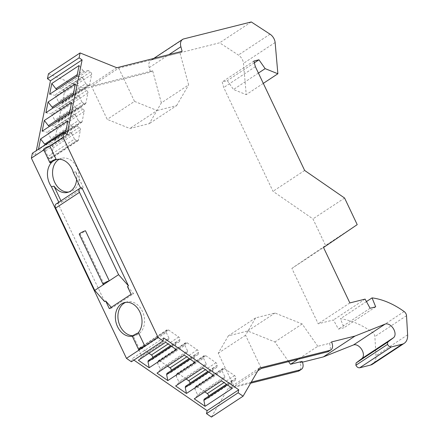 <?xml version="1.0" encoding="UTF-8"?>
<svg xmlns="http://www.w3.org/2000/svg" width="439" height="439" viewBox="0 0 439 439"><rect width="100%" height="100%" fill="white"/><g stroke="black" fill="none" stroke-linecap="round" stroke-linejoin="round"><path stroke-width="0.33" stroke-dasharray="2.19 1.65" d="M48.449 73.801L85.144 88.59L150.473 72.183L149.238 67.611A9.636 6.102 -123.4 0 1 150.901 60.302A9.636 6.102 -123.4 0 1 152.13 59.764L219.621 42.813L238.382 55.034A8.028 5.087 56.6 0 1 243.486 63.359L246.224 94.632L233.499 89.501L227.309 80.65L222.205 81.934L223.72 87.526L273.003 191.316L312.941 218.902L325.568 245.5L291.886 268.372L318.204 323.795L333.459 319.96L338.436 329.118L344.044 327.708L340.406 318.747A80.299 50.858 56.6 0 1 372.497 332.394A4.017 2.541 56.6 0 1 374.879 336.559L375.971 355.705A16.062 10.174 56.6 0 1 372.579 364.183M32.371 153.233L35.378 155.307L36.322 150.626M133.911 360.106L131.996 358.784L131.393 361.763M250.631 383.192L227.759 388.938L211.433 417.05M302.422 362.175L299.897 362.812A8.028 5.087 -123.4 0 1 299.211 370.796M161.349 102.885L152.651 70.745L91.427 86.126L107.215 119.381L129.845 128.501L149.32 123.606L161.349 102.885L188.638 84.897L179.941 52.757L182.119 51.319M152.651 70.745L150.473 72.183M251.267 21.95L219.621 42.813M263.301 83.372L246.224 94.632M258.412 73.077L233.499 89.501M254.329 62.837L227.309 80.65M253.852 61.07L222.205 81.934M255.366 66.668L223.72 87.526M304.65 170.453L273.003 191.316M344.588 198.038L312.941 218.902M357.214 224.636L325.568 245.5M291.886 268.372L323.532 247.514M349.85 302.932L318.204 323.795M365.105 299.102L333.459 319.96M370.082 308.255L338.436 329.118M375.691 306.845L344.044 327.708M366.455 301.577L340.406 318.747M299.897 362.812L302.076 361.374M331.544 341.948L329.365 343.386L317.792 346.294L298.174 359.223M251.234 382.149L234.042 386.468L257.83 370.785M288.642 361.621L274.88 341.954L247.728 331.006L228.318 335.879L218.249 353.219L234.042 386.468M179.941 52.757L118.717 68.138L91.427 86.126M116.79 67.732L85.144 88.59M118.717 68.138L134.504 101.387L107.215 119.381M134.504 101.387L157.135 110.513L129.845 128.501M157.135 110.513L176.61 105.618L149.32 123.606M176.61 105.618L188.638 84.897M329.365 343.386A8.028 5.087 -123.4 0 1 328.679 351.37M317.792 346.294L302.169 323.966L275.012 313.018L255.608 317.891L245.538 335.231L261.331 368.48M259.405 368.074L227.759 388.938M163.643 337.92L131.996 358.784M176.483 349.735L175.287 343.808L171.512 346.3M175.287 343.808L175.529 342.618L170.744 345.767M175.529 342.618L179.496 341.619L152.207 359.607L152.585 357.741M148.239 360.606L152.207 359.607M179.496 341.619L179.919 339.534A2.008 1.273 56.6 0 0 178.717 337.004L168.505 329.947A2.008 1.273 56.6 0 0 167.094 329.766A2.008 1.273 56.6 0 0 166.699 330.402L166.277 332.488L138.987 350.476L141.632 356.04L141.391 357.231L138.384 360.254M148.953 353.285L141.215 347.935A2.008 1.273 56.6 0 0 139.811 347.754A2.008 1.273 56.6 0 0 139.41 348.39L138.987 350.476M166.277 332.488L168.916 338.052L141.632 356.04M168.916 338.052L168.675 339.243L141.391 357.231M168.675 339.243L165.668 342.266M195.108 362.598L193.912 356.677L190.136 359.162M193.912 356.677L194.153 355.48L189.374 358.636M194.153 355.48L198.126 354.487L170.837 372.475L171.215 370.604M166.864 373.468L170.837 372.475M198.126 354.487L198.543 352.396A2.008 1.273 56.6 0 0 197.347 349.872L187.129 342.815A2.008 1.273 56.6 0 0 185.724 342.629A2.008 1.273 56.6 0 0 185.324 343.265L184.907 345.356L157.617 363.344L160.257 368.908L160.016 370.099L157.008 373.117M167.583 366.148L159.84 360.803A2.008 1.273 56.6 0 0 158.435 360.617A2.008 1.273 56.6 0 0 158.04 361.259L157.617 363.344M184.907 345.356L187.546 350.915L160.257 368.908M187.546 350.915L187.305 352.111L160.016 370.099M187.305 352.111L184.298 355.129M213.738 375.466L212.542 369.539L208.766 372.031M212.542 369.539L212.783 368.348L207.998 371.498M212.783 368.348L216.751 367.35L189.461 385.338L189.84 383.472M185.494 386.336L189.461 385.338M216.751 367.35L217.173 365.264A2.008 1.273 56.6 0 0 215.972 362.735L205.759 355.678A2.008 1.273 56.6 0 0 204.349 355.497A2.008 1.273 56.6 0 0 203.954 356.133L203.531 358.219L176.242 376.207L178.882 381.771L178.64 382.962L175.638 385.985M186.207 379.016L178.47 373.671A2.008 1.273 56.6 0 0 177.065 373.485A2.008 1.273 56.6 0 0 176.665 374.121L176.242 376.207M203.531 358.219L206.171 363.783L178.882 381.771M206.171 363.783L205.929 364.974L178.64 382.962M205.929 364.974L202.922 367.997M232.363 388.328L231.166 382.407L227.391 384.893M231.166 382.407L231.408 381.211L226.628 384.366M231.408 381.211L235.375 380.218L208.091 398.206L208.47 396.335M204.119 399.205L208.091 398.206M235.375 380.218L235.798 378.127A2.008 1.273 56.6 0 0 234.602 375.603L224.384 368.546A2.008 1.273 56.6 0 0 222.979 368.359A2.008 1.273 56.6 0 0 222.578 369.001L222.161 371.087L194.872 389.075L197.512 394.639L197.27 395.83L194.263 398.848M204.837 391.879L197.095 386.534A2.008 1.273 56.6 0 0 195.69 386.347A2.008 1.273 56.6 0 0 195.295 386.989L194.872 389.075M222.161 371.087L224.801 376.646L197.512 394.639M224.801 376.646L224.559 377.842L197.27 395.83M224.559 377.842L221.552 380.86M132.441 336.164A17.264 13.044 -104.1 0 0 132.902 336.06A17.264 13.044 -104.1 0 0 135.997 334.688L133.401 336.4L139.69 349.636M137.775 333.228A17.264 13.044 75.9 0 1 135.997 334.688L138.592 332.981M80.672 188.051L80.853 188.43L81.89 187.744M104.636 301.642L58.025 203.476L56.494 203.861A4.017 2.541 56.6 0 0 55.983 204.08M58.793 202.231L59.062 202.791L58.025 203.476M50.891 162.628L44.613 149.408L49.799 145.989M43.818 149.929L44.613 149.408A4.017 0.675 154.6 0 1 43.576 149.419M132.369 336.411A4.017 0.675 154.6 0 0 133.401 336.4M67.024 134.444L35.378 155.307M64.341 132.594L38.402 149.694L38.506 149.189M76.913 76.249L81.841 77.28L54.551 95.268L55.753 96.097L58.398 101.661L60.5 103.11A2.008 1.273 56.6 0 0 61.904 103.297A2.008 1.273 56.6 0 0 62.3 102.66L64.352 92.519A2.008 1.273 56.6 0 0 63.156 89.995L61.048 88.541L56.922 89.43M49.623 94.242L54.551 95.268M81.841 77.28L83.042 78.109L55.753 96.097M83.042 78.109L85.682 83.668L58.398 101.661M85.682 83.668L87.789 85.122A2.008 1.273 56.6 0 0 89.194 85.309A2.008 1.273 56.6 0 0 89.589 84.672L91.641 74.531A2.008 1.273 56.6 0 0 90.439 72.007L88.338 70.553L61.048 88.541M88.338 70.553L84.37 71.552L57.081 89.54M84.37 71.552L83.169 70.717L77.242 74.625M83.169 70.717L79.086 65.521M73.17 94.736L78.098 95.762L50.814 113.75L52.016 114.584L54.655 120.143L56.757 121.598A2.008 1.273 56.6 0 0 58.162 121.784A2.008 1.273 56.6 0 0 58.563 121.142L60.615 111.007A2.008 1.273 56.6 0 0 59.413 108.477L57.311 107.028L53.179 107.912M45.881 112.724L50.814 113.75M78.098 95.762L79.3 96.591L52.016 114.584M79.3 96.591L81.945 102.155L54.655 120.143M81.945 102.155L84.047 103.609A2.008 1.273 56.6 0 0 85.451 103.796A2.008 1.273 56.6 0 0 85.852 103.154L87.899 93.019A2.008 1.273 56.6 0 0 86.703 90.489L84.595 89.035L57.311 107.028M84.595 89.035L80.628 90.033L53.338 108.021M80.628 90.033L79.426 89.205L73.5 93.112M79.426 89.205L75.343 84.008M69.433 113.224L74.361 114.25L47.072 132.238L48.274 133.066L50.913 138.631L53.015 140.079A2.008 1.273 56.6 0 0 54.425 140.266A2.008 1.273 56.6 0 0 54.82 139.629L56.872 129.494A2.008 1.273 56.6 0 0 55.671 126.964L53.569 125.51L49.442 126.399M42.144 131.212L47.072 132.238M74.361 114.25L75.563 115.078L48.274 133.066M75.563 115.078L78.202 120.643L50.913 138.631M78.202 120.643L80.304 122.091A2.008 1.273 56.6 0 0 81.714 122.278A2.008 1.273 56.6 0 0 82.109 121.641L84.162 111.501A2.008 1.273 56.6 0 0 82.96 108.976L80.858 107.522L53.569 125.51M80.858 107.522L76.891 108.521L49.602 126.509M76.891 108.521L75.689 107.687L69.757 111.594M75.689 107.687L71.601 102.49M65.691 131.705L70.619 132.732L43.329 150.72L44.531 151.554L47.171 157.113L49.278 158.567A2.008 1.273 56.6 0 0 50.683 158.753A2.008 1.273 56.6 0 0 51.078 158.111L53.13 147.976A2.008 1.273 56.6 0 0 51.928 145.446L49.826 143.997L45.859 144.991L45.376 144.661M38.402 149.694L43.329 150.72M70.619 132.732L71.82 133.566L44.531 151.554M71.82 133.566L74.46 139.125L47.171 157.113M74.46 139.125L76.562 140.579A2.008 1.273 56.6 0 0 77.972 140.765A2.008 1.273 56.6 0 0 78.367 140.123L80.419 129.988A2.008 1.273 56.6 0 0 79.218 127.458L77.116 126.009L49.826 143.997M77.116 126.009L73.148 127.003L45.859 144.991M73.148 127.003L71.947 126.174L66.02 130.081M71.947 126.174L67.864 120.977M68.797 191.991A17.264 13.044 -104.1 0 0 70.092 191.755A17.264 13.044 -104.1 0 0 73.187 190.389A17.264 13.044 75.9 0 0 77.89 169.701A17.264 13.044 75.9 0 0 61.679 158.27A17.264 13.044 75.9 0 0 59.216 159.253M73.242 172.406L75.793 171.77A17.264 13.044 75.9 0 1 76.605 179.491M127.464 286.596L133.654 293.62L111.868 307.986L111.287 307.327M131.107 294.262L133.654 293.62M75.793 171.77L83.399 187.788L80.853 188.43M104.07 284.242L80.299 234.185L85.484 230.766M79.267 234.201A4.017 0.675 154.6 0 0 80.299 234.185M60.966 200.793L61.614 202.149L59.062 202.791M61.614 202.149L83.399 187.788M109.316 308.628L111.868 307.986M125.784 302.334A17.264 13.044 75.9 0 1 127.041 301.933A17.264 13.044 75.9 0 1 143.251 313.364A17.264 13.044 75.9 0 1 138.548 334.052A17.264 13.044 -104.1 0 1 135.453 335.418L132.902 336.06M132.907 335.714A17.264 13.044 -104.1 0 0 135.453 335.418M245.538 335.231L218.249 353.219M255.608 317.891L228.318 335.879M247.728 331.006L275.012 313.018M302.169 323.966L274.88 341.954M149.238 67.611L168.922 54.634M152.13 59.764L183.776 38.906M270.029 34.171L238.382 55.034M275.132 42.501L243.486 63.359M404.143 311.536L372.497 332.394M406.525 315.696L374.879 336.559M407.617 334.842L375.971 355.705M179.919 339.534L170.606 345.674M178.717 337.004L168.142 343.973M168.505 329.947L141.215 347.935M166.699 330.402L139.41 348.39M198.543 352.396L189.231 358.537M197.347 349.872L186.773 356.841M187.129 342.815L159.84 360.803M185.324 343.265L158.04 361.259M217.173 365.264L207.861 371.405M215.972 362.735L205.397 369.704M205.759 355.678L178.47 373.671M203.954 356.133L176.665 374.121M235.798 378.127L226.486 384.268M234.602 375.603L224.027 382.572M224.384 368.546L197.095 386.534M222.578 369.001L195.295 386.989M87.789 85.122L60.5 103.11M89.589 84.672L62.3 102.66M91.641 74.531L64.352 92.519M90.439 72.007L63.156 89.995M84.047 103.609L56.757 121.598M85.852 103.154L58.563 121.142M87.899 93.019L60.615 111.007M86.703 90.489L59.413 108.477M80.304 122.091L53.015 140.079M82.109 121.641L54.82 139.629M84.162 111.501L56.872 129.494M82.96 108.976L55.671 126.964M76.562 140.579L49.278 158.567M78.367 140.123L51.078 158.111M80.419 129.988L53.13 147.976M79.218 127.458L51.928 145.446M80.359 188.128L56.494 203.861M150.901 60.302L153.699 58.458M139.811 347.754L167.094 329.766M158.435 360.617L185.724 342.629M177.065 373.485L204.349 355.497M195.69 386.347L222.979 368.359M61.904 103.297L89.194 85.309M58.162 121.784L85.451 103.796M54.425 140.266L81.714 122.278M50.683 158.753L77.972 140.765M70.092 191.755L67.54 192.397M56.576 159.549L61.679 158.27M124.489 302.57L127.041 301.933"/><path stroke-width="0.66" d="M36.322 150.626L50.463 80.771L47.456 78.696L48.449 73.801L80.096 52.938L116.79 67.732L182.119 51.319L180.884 46.748A9.636 6.102 56.6 0 1 182.547 39.439A9.636 6.102 56.6 0 1 183.776 38.906L251.267 21.95L270.029 34.171A8.028 5.087 56.6 0 1 275.132 42.501L277.871 73.768L265.145 68.638L258.955 59.792L253.852 61.07L255.366 66.668L304.65 170.453L344.588 198.038L357.214 224.636L323.532 247.514L349.85 302.932L365.105 299.102L370.082 308.255L375.691 306.845L372.052 297.883L366.455 301.577M329.837 350.382A8.028 5.087 56.6 0 0 330.858 349.932L328.679 351.37A8.028 5.087 -123.4 0 1 327.659 351.82L329.837 350.382L259.405 368.074L243.08 396.187L238.147 392.779L238.75 389.799L163.643 337.92L163.039 340.905L131.393 361.763L126.459 358.356L31.383 158.128L32.371 153.233L64.017 132.369L67.024 134.444L82.109 59.907L79.102 57.833L80.096 52.938M243.08 396.187L211.433 417.05L206.5 413.642L207.104 410.663L133.911 360.106M298.191 371.246L300.369 369.808A8.028 5.087 56.6 0 0 301.39 369.358L299.211 370.796A8.028 5.087 -123.4 0 1 298.191 371.246L250.631 383.192M356.073 362.993L355.881 365.253L387.527 344.39L387.719 342.129L356.073 362.993L361.884 358.559A8.028 5.087 56.6 0 0 361.72 349.477A8.028 5.087 56.6 0 0 353.461 344.966L323.367 356.912L302.422 362.175M355.881 365.253C356.896 367.075 358.158 367.926 359.662 367.805L370.532 365.078A16.062 10.174 56.6 0 0 372.579 364.183L404.226 343.32A16.062 10.174 56.6 0 0 407.617 334.842L406.525 315.696A4.017 2.541 56.6 0 0 404.143 311.536A80.299 50.858 56.6 0 0 372.052 297.883M387.527 344.39C388.542 346.212 389.799 347.062 391.308 346.947L402.179 344.214A16.062 10.174 56.6 0 0 404.226 343.32M387.719 342.129L393.531 337.695A8.028 5.087 56.6 0 0 393.366 328.613A8.028 5.087 56.6 0 0 385.107 324.108L355.014 336.054L331.544 341.948A8.028 5.087 56.6 0 1 330.858 349.932M163.039 340.905L158.106 337.498L139.69 349.636A4.017 0.675 -25.4 0 1 138.653 349.647A4.017 0.675 -25.4 0 1 140.771 347.946A4.017 0.675 -25.4 0 1 144.875 346.217L138.592 332.981A4.017 0.675 154.6 0 0 134.488 334.71A4.017 0.675 154.6 0 0 132.369 336.411L138.653 349.647M64.017 132.369L63.029 137.264L158.106 337.498M277.871 73.768L263.301 83.372M265.145 68.638L258.412 73.077M258.955 59.792L254.329 62.837M323.367 356.912L355.014 336.054M301.39 369.358A8.028 5.087 56.6 0 0 302.076 361.374L290.503 364.282L288.642 361.621M298.174 359.223L290.503 364.282M300.369 369.808L251.234 382.149M327.659 351.82L261.331 368.48L257.83 370.785M238.147 392.779L206.5 413.642M126.459 358.356L139.69 349.636M238.75 389.799L207.104 410.663M176.483 349.735L149.194 367.723L138.384 360.254L165.668 342.266L176.483 349.735M195.108 362.598L167.824 380.586L157.008 373.117L184.298 355.129L195.108 362.598M213.738 375.466L186.449 393.454L175.638 385.985L202.922 367.997L213.738 375.466M232.363 388.328L205.079 406.316L194.263 398.848L221.552 380.86L232.363 388.328M171.512 346.3L147.998 361.796L148.239 360.606L170.744 345.767M149.194 367.723L147.998 361.796M152.585 357.741L152.629 357.522A2.008 1.273 56.6 0 0 151.428 354.992L148.953 353.285M190.136 359.162L166.628 374.665L166.864 373.468L189.374 358.636M167.824 380.586L166.628 374.665M171.215 370.604L171.259 370.384A2.008 1.273 56.6 0 0 170.058 367.86L167.583 366.148M208.766 372.031L185.253 387.527L185.494 386.336L207.998 371.498M186.449 393.454L185.253 387.527M189.84 383.472L189.884 383.252A2.008 1.273 56.6 0 0 188.682 380.723L186.207 379.016M227.391 384.893L203.877 400.395L204.119 399.205L226.628 384.366M205.079 406.316L203.877 400.395M208.47 396.335L208.514 396.121A2.008 1.273 56.6 0 0 207.312 393.591L204.837 391.879M137.775 333.228A17.264 13.044 75.9 0 0 140.162 312.65A17.264 13.044 75.9 0 0 124.489 302.57A17.264 13.044 75.9 0 0 121.394 303.942A17.264 13.044 -104.1 0 0 116.593 324.333A17.264 13.044 -104.1 0 0 132.441 336.164M58.793 202.231L51.456 186.773A17.264 13.044 -104.1 0 1 53.481 160.921A17.264 13.044 75.9 0 1 56.576 159.549A17.264 13.044 75.9 0 1 73.242 172.406L80.672 188.051M128.501 285.91L81.89 187.744L80.359 188.128A4.017 2.541 56.6 0 0 79.843 188.353A4.017 2.541 56.6 0 0 79.503 192.342L118.596 274.666L128.501 285.91L127.464 286.596L131.107 294.262L109.316 308.628L105.673 300.956L104.636 301.642L94.731 290.399L104.07 284.242A4.017 0.675 -25.4 0 1 103.033 284.258A4.017 0.675 -25.4 0 1 105.151 282.551A4.017 0.675 -25.4 0 1 109.256 280.823L104.07 284.242M63.029 137.264L49.799 145.989L56.077 159.209L50.891 162.628A4.017 0.675 -25.4 0 1 49.859 162.644A4.017 0.675 -25.4 0 1 51.972 160.937A4.017 0.675 -25.4 0 1 56.077 159.209M31.383 158.128L43.818 149.929M47.456 78.696L79.102 57.833M82.109 59.907L50.463 80.771M76.913 76.249L49.623 94.242L51.797 83.509L79.086 65.521L76.913 76.249M73.17 94.736L45.881 112.724L48.054 101.996L75.343 84.008L73.17 94.736M69.433 113.224L42.144 131.212L44.312 120.478L71.601 102.49L69.433 113.224M38.506 149.189L40.575 138.965L67.864 120.977L65.691 131.705L64.341 132.594M77.242 74.625L55.879 88.705L51.797 83.509M56.922 89.43L55.879 88.705M73.5 93.112L52.137 107.193L48.054 101.996M53.179 107.912L52.137 107.193M69.757 111.594L48.4 125.68L44.312 120.478M49.442 126.399L48.4 125.68M66.02 130.081L44.657 144.162L40.575 138.965M45.376 144.661L44.657 144.162M49.799 145.989A4.017 0.675 154.6 0 0 45.694 147.713A4.017 0.675 154.6 0 0 43.576 149.419L49.859 162.644M59.216 159.253A17.264 13.044 75.9 0 0 58.585 159.637A17.264 13.044 -104.1 0 0 53.607 179.496A17.264 13.044 -104.1 0 0 68.797 191.991M51.456 186.773L54.008 186.131A17.264 13.044 -104.1 0 0 67.54 192.397A17.264 13.044 -104.1 0 0 70.635 191.025A17.264 13.044 75.9 0 0 76.605 179.491M103.033 284.258L79.267 234.201A4.017 0.675 154.6 0 1 81.38 232.494A4.017 0.675 154.6 0 1 85.484 230.766L109.256 280.823L118.596 274.666M105.673 300.956L111.287 307.327M79.843 188.353L55.983 204.08A4.017 2.541 56.6 0 0 55.638 208.075L94.731 290.399M54.008 186.131L60.966 200.793M132.907 335.714A17.264 13.044 -104.1 0 1 118.733 322.374A17.264 13.044 -104.1 0 1 123.946 303.3A17.264 13.044 75.9 0 1 125.784 302.334M168.922 54.634L180.884 46.748M402.179 344.214L370.532 365.078M391.308 346.947L359.662 367.805M393.531 337.695L361.884 358.559M353.461 344.966L385.107 324.108M170.606 345.674L152.629 357.522M168.142 343.973L151.428 354.992M189.231 358.537L171.259 370.384M186.773 356.841L170.058 367.86M207.861 371.405L189.884 383.252M205.397 369.704L188.682 380.723M226.486 384.268L208.514 396.121M224.027 382.572L207.312 393.591M55.638 208.075L79.503 192.342M153.699 58.458L182.547 39.439"/></g></svg>
